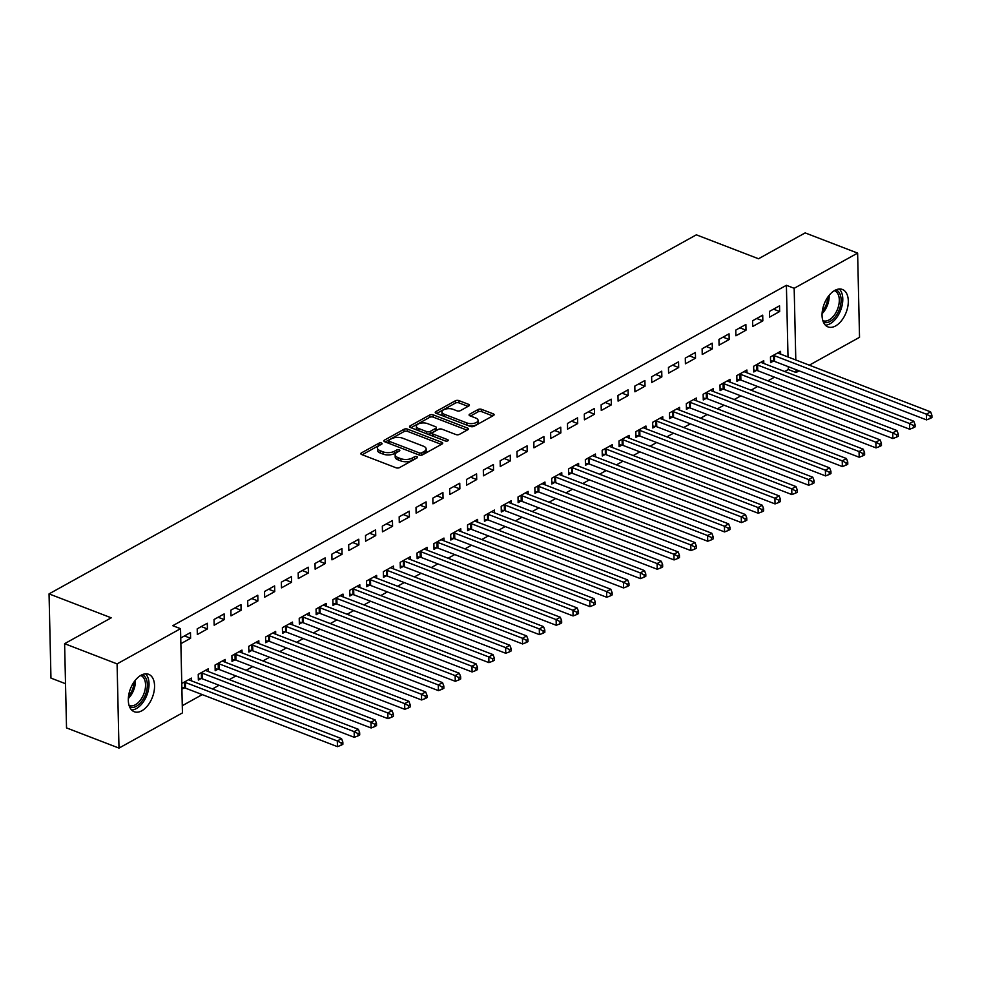 <?xml version="1.0" encoding="UTF-8"?>
<svg xmlns="http://www.w3.org/2000/svg" width="981" height="981" viewBox="0 0 981 981"><rect width="100%" height="100%" fill="white"/><g stroke="black" fill="none" stroke-linecap="round" stroke-linejoin="round"><path stroke-width="1.47" d="M381.474 443.032A1.766 0.822 -1.3 0 0 378.985 443.167L361.425 452.903A2.526 1.177 -1.3 0 0 360.812 453.688A2.526 1.177 -1.3 0 0 361.682 454.546L396.017 467.765A2.526 1.177 -1.3 0 0 399.574 467.581L417.133 457.845A1.766 0.822 -1.3 0 0 417.563 457.293A1.766 0.822 -1.3 0 0 416.95 456.692A1.766 0.822 -1.3 0 0 414.46 456.827L412.192 458.078A8.081 3.752 -1.3 0 1 400.8 458.667L397.93 457.563A8.081 3.752 -1.3 0 1 395.147 454.816A8.081 3.752 -1.3 0 1 397.121 452.278L399.39 451.015A1.766 0.822 -1.3 0 0 399.819 450.463A1.766 0.822 -1.3 0 0 399.206 449.862A1.766 0.822 -1.3 0 0 396.716 449.997L394.448 451.248A8.081 3.752 -1.3 0 1 383.056 451.836L380.199 450.733A8.081 3.752 -1.3 0 1 377.403 447.986A8.081 3.752 -1.3 0 1 379.377 445.448L381.646 444.197A1.766 0.822 -1.3 0 0 382.087 443.633A1.766 0.822 -1.3 0 0 381.474 443.032M379.88 445.178A1.766 0.822 -1.3 0 0 379.034 445.435L362.222 454.755M415.355 458.826A1.766 0.822 -1.3 0 0 414.509 459.096L412.241 460.359L412.192 458.078M397.624 451.996A1.766 0.822 -1.3 0 0 396.765 452.266L394.497 453.529L394.448 451.248M835.591 325.937A20.061 11.772 -68.9 0 1 827.976 326.894A20.061 11.772 -68.9 0 1 822.544 309.788A20.061 11.772 -68.9 0 1 834.782 290.425A20.061 11.772 -68.9 0 1 842.385 289.469A20.061 11.772 -68.9 0 1 847.817 306.575A20.061 11.772 -68.9 0 1 835.591 325.937M141.84 710.771A20.061 11.772 -68.9 0 1 134.225 711.728A20.061 11.772 -68.9 0 1 128.793 694.622A20.061 11.772 -68.9 0 1 141.031 675.259A20.061 11.772 -68.9 0 1 148.634 674.303A20.061 11.772 -68.9 0 1 154.066 691.409A20.061 11.772 -68.9 0 1 141.84 710.771M468.795 405.975A2.526 1.177 -1.3 0 0 469.409 405.19A2.526 1.177 -1.3 0 0 468.538 404.331L458.9 400.616A2.526 1.177 -1.3 0 0 455.343 400.8L435.846 411.615A2.526 1.177 -1.3 0 0 435.233 412.412A2.526 1.177 -1.3 0 0 436.104 413.271L470.439 426.49A2.526 1.177 -1.3 0 0 473.995 426.306L493.492 415.49A2.526 1.177 -1.3 0 0 494.105 414.693A2.526 1.177 -1.3 0 0 493.235 413.835L481.597 409.359A2.526 1.177 -1.3 0 0 478.041 409.543L469.703 414.166A2.526 1.177 -1.3 0 0 469.09 414.963A2.526 1.177 -1.3 0 0 469.96 415.821L475.724 418.041A6.757 3.139 -1.3 0 1 478.054 420.334A6.757 3.139 -1.3 0 1 474.142 423.289A6.757 3.139 -1.3 0 1 466.882 422.946L444.283 414.24A6.757 3.139 -1.3 0 1 441.953 411.946A6.757 3.139 -1.3 0 1 445.865 408.991A6.757 3.139 -1.3 0 1 453.124 409.335L456.888 410.794A2.526 1.177 -1.3 0 0 460.445 410.61L468.795 405.975M788.025 356.974L786.394 285.299L172.754 625.694L180.529 628.686L182.441 712.905L118.995 748.098L117.082 663.892L180.529 628.686M786.394 285.299L794.169 288.291L857.627 253.098L859.528 337.317L809.313 365.177M118.995 748.098L66.524 727.902L64.611 643.683L111.233 617.822L49.05 593.885L696.351 234.827L758.534 258.763L805.156 232.902L857.627 253.098M64.611 643.683L117.082 663.892M407.532 429.126A2.526 1.177 -1.3 0 0 403.964 429.298L384.478 440.113A2.526 1.177 -1.3 0 0 383.853 440.91A2.526 1.177 -1.3 0 0 384.724 441.769L419.059 454.988A2.526 1.177 -1.3 0 0 422.627 454.804L442.112 443.988A2.526 1.177 -1.3 0 0 442.738 443.204A2.526 1.177 -1.3 0 0 441.855 442.333L407.532 429.126L407.581 431.395A2.526 1.177 -1.3 0 0 404.013 431.579L385.275 441.977M410.156 425.864L429.653 415.049A2.526 1.177 -1.3 0 1 433.21 414.865L467.545 428.084A2.526 1.177 -1.3 0 1 468.415 428.942A2.526 1.177 -1.3 0 1 467.802 429.739L459.464 434.362A2.526 1.177 -1.3 0 1 455.907 434.546L441.977 429.188A2.526 1.177 -1.3 0 0 438.421 429.371L432.879 432.437A2.526 1.177 -1.3 0 0 432.265 433.234A2.526 1.177 -1.3 0 0 433.136 434.093L447.63 439.672A1.766 0.822 -1.3 0 1 448.243 440.273A1.766 0.822 -1.3 0 1 447.226 441.045A1.766 0.822 -1.3 0 1 445.325 440.96L410.414 427.52A2.526 1.177 -1.3 0 1 409.543 426.661A2.526 1.177 -1.3 0 1 410.156 425.864L410.193 427.422M49.05 593.885L50.963 678.104L65.519 683.708M762.838 320.848L762.703 315.159L752.611 320.762L752.734 326.452L762.838 320.848L756.707 318.482M763.807 363.473L763.733 360.677L753.641 366.281L753.764 371.971L756.498 370.45M729.177 339.512L729.042 333.822L718.95 339.426L719.073 345.116L729.177 339.512L723.046 337.157M730.134 382.136L730.072 379.353L719.98 384.944L720.103 390.634L722.838 389.126M695.517 358.188L695.382 352.498L685.29 358.102L685.412 363.792L695.517 358.188L689.385 355.833M696.473 400.812L696.412 398.016L686.32 403.62L686.442 409.31L689.165 407.802M661.856 376.863L661.721 371.174L651.629 376.778L651.752 382.467L661.856 376.863L655.725 374.497M662.813 419.488L662.751 416.692L652.659 422.296L652.782 427.986L655.504 426.477M628.196 395.539L628.061 389.849L617.956 395.441L618.091 401.131L628.196 395.539L622.064 393.173M629.152 438.151L629.091 435.368L618.999 440.972L619.121 446.662L621.844 445.141M594.535 414.203L594.4 408.513L584.296 414.117L584.431 419.807L594.535 414.203L588.392 411.848M595.492 456.827L595.43 454.031L585.338 459.635L585.461 465.325L588.183 463.817M560.862 432.879L560.74 427.189L550.635 432.793L550.77 438.482L560.862 432.879L554.731 430.524M561.831 475.503L561.77 472.707L551.678 478.311L551.8 484.001L554.523 482.493M527.202 451.554L527.079 445.865L516.975 451.456L517.11 457.158L527.202 451.554L521.07 449.188M528.17 494.179L528.109 491.383L518.017 496.987L518.14 502.677L520.862 501.156M493.541 470.218L493.418 464.528L483.314 470.132L483.449 475.822L493.541 470.218L487.41 467.863M494.51 512.842L494.449 510.059L484.356 515.65L484.479 521.34L487.201 519.832M459.881 488.894L459.758 483.204L449.654 488.808L449.789 494.498L459.881 488.894L453.749 486.539M460.849 531.518L460.788 528.722L450.696 534.326L450.819 540.016L453.541 538.508M426.22 507.569L426.097 501.88L415.993 507.484L416.128 513.173L426.22 507.569L420.089 505.203M427.189 550.194L427.127 547.398L417.035 553.002L417.158 558.692L419.88 557.183M392.559 526.245L392.437 520.555L382.332 526.147L382.467 531.837L392.559 526.245L386.428 523.879M393.528 568.857L393.467 566.074L383.375 571.665L383.497 577.368L386.22 575.847M358.899 544.909L358.776 539.219L348.672 544.823L348.807 550.513L358.899 544.909L352.768 542.554M359.868 587.533L359.806 584.737L349.714 590.341L349.837 596.031L352.559 594.523M325.238 563.585L325.116 557.895L315.011 563.499L315.146 569.188L325.238 563.585L319.107 561.218M326.207 606.209L326.146 603.413L316.054 609.017L316.176 614.707L318.899 613.199M291.578 582.26L291.455 576.57L281.351 582.162L281.486 587.852L291.578 582.26L285.446 579.894M292.546 624.872L292.485 622.089L282.381 627.693L282.516 633.383L285.238 631.862M257.917 600.924L257.795 595.234L247.69 600.838L247.825 606.528L257.917 600.924L251.786 598.569M258.886 643.548L258.825 640.765L248.72 646.356L248.855 652.046L251.577 650.538M224.257 619.6L224.134 613.91L214.03 619.514L214.165 625.204L224.257 619.6L218.125 617.245M225.225 662.224L225.164 659.428L215.06 665.032L215.195 670.722L217.917 669.214M180.749 637.981L190.473 632.586L190.596 638.275L184.465 635.909M180.872 643.671L190.596 638.275M181.902 689.189L184.256 687.889M181.779 683.499L191.503 678.104L191.565 680.9M784.702 371.517L788.307 369.518L788.246 366.661M182.282 705.695L202.258 694.609M212.472 688.944L219.094 685.265M229.296 679.612L235.918 675.934M246.133 670.268L252.755 666.602M262.957 660.936L269.579 657.258M279.793 651.592L286.415 647.926M296.618 642.261L303.239 638.594M313.454 632.929L320.076 629.25M330.278 623.585L336.9 619.918M347.115 614.253L353.736 610.587M363.939 604.921L370.56 601.243M380.775 595.577L387.397 591.911M397.599 586.246L404.221 582.579M414.436 576.914L421.057 573.235M431.26 567.57L437.882 563.903M448.096 558.238L454.718 554.559M464.92 548.906L471.542 545.228M481.757 539.562L488.379 535.896M498.593 530.231L505.203 526.552M515.417 520.899L522.039 517.22M532.254 511.555L538.863 507.888M549.078 502.223L555.7 498.544M565.914 492.879L572.524 489.212M582.739 483.547L589.36 479.881M599.575 474.215L606.184 470.537M616.399 464.871L623.021 461.205M633.236 455.54L639.857 451.873M650.06 446.208L656.681 442.529M666.896 436.864L673.518 433.197M683.72 427.532L690.342 423.853M700.557 418.2L707.178 414.522M717.381 408.856L724.003 405.19M734.217 399.525L740.839 395.846M751.041 390.193L757.663 386.514M767.878 380.849L774.5 377.182M208.401 671.556L208.328 668.772L198.236 674.364L198.358 680.054L201.093 678.545M207.432 628.931L207.298 623.242L197.206 628.846L197.328 634.535L207.432 628.931L201.301 626.577M242.062 652.892L241.988 650.096L231.896 655.7L232.019 661.39L234.753 659.87M241.093 610.268L240.958 604.578L230.866 610.182L230.989 615.872L241.093 610.268L234.962 607.901M275.722 634.217L275.649 631.421L265.557 637.025L265.692 642.714L268.414 641.206M274.754 591.592L274.619 585.902L264.527 591.506L264.649 597.196L274.754 591.592L268.622 589.238M309.383 615.541L309.322 612.745L299.217 618.349L299.352 624.039L302.074 622.53M308.414 572.916L308.279 567.226L298.187 572.83L298.31 578.52L308.414 572.916L302.283 570.562M343.043 596.865L342.982 594.081L332.878 599.685L333.013 605.375L335.735 603.855M342.075 554.253L341.94 548.563L331.848 554.155L331.97 559.844L342.075 554.253L335.943 551.886M376.704 578.201L376.643 575.406L366.538 581.01L366.673 586.699L369.396 585.191M375.735 535.577L375.6 529.887L365.508 535.491L365.631 541.181L375.735 535.577L369.604 533.21M410.365 559.526L410.303 556.73L400.199 562.334L400.334 568.024L403.056 566.515M409.396 516.901L409.261 511.211L399.169 516.815L399.292 522.505L409.396 516.901L403.265 514.547M444.025 540.85L443.964 538.066L433.86 543.658L433.994 549.348L436.717 547.839M443.056 498.225L442.921 492.536L432.829 498.14L432.952 503.829L443.056 498.225L436.925 495.871M477.686 522.186L477.624 519.39L467.52 524.994L467.655 530.684L470.377 529.176M476.717 479.562L476.582 473.872L466.49 479.476L466.613 485.166L476.717 479.562L470.586 477.195M511.346 503.511L511.285 500.715L501.181 506.319L501.316 512.008L504.038 510.5M510.378 460.886L510.243 455.196L500.151 460.8L500.273 466.49L510.378 460.886L504.246 458.532M545.007 484.835L544.946 482.039L534.841 487.643L534.976 493.333L537.698 491.824M544.038 442.21L543.903 436.52L533.811 442.124L533.934 447.814L544.038 442.21L537.907 439.856M578.667 466.159L578.606 463.375L568.502 468.979L568.637 474.669L571.359 473.149M577.699 423.547L577.564 417.857L567.472 423.449L567.594 429.138L577.699 423.547L571.567 421.18M612.328 447.495L612.267 444.7L602.162 450.304L602.297 455.993L605.019 454.485M611.359 404.871L611.224 399.181L601.132 404.785L601.267 410.475L611.359 404.871L605.228 402.504M645.988 428.82L645.927 426.024L635.823 431.628L635.958 437.318L638.68 435.809M645.02 386.195L644.897 380.505L634.793 386.109L634.928 391.799L645.02 386.195L638.889 383.841M679.649 410.144L679.588 407.36L669.483 412.952L669.618 418.642L672.341 417.133M678.68 367.532L678.558 361.83L668.453 367.434L668.588 373.123L678.68 367.532L672.549 365.165M713.31 391.48L713.248 388.684L703.144 394.288L703.279 399.978L706.001 398.47M712.341 348.856L712.218 343.166L702.114 348.77L702.249 354.46L712.341 348.856L706.21 346.489M746.97 372.805L746.909 370.009L736.805 375.613L736.939 381.302L739.662 379.794M746.001 330.18L745.879 324.49L735.775 330.094L735.909 335.784L746.001 330.18L739.87 327.826M780.631 354.129L780.569 351.345L770.465 356.937L770.6 362.627L773.322 361.118M779.662 311.504L779.539 305.814L769.435 311.418L769.57 317.108L779.662 311.504L773.531 309.15M799.098 370.83L796.082 372.51L796.02 369.653M795.799 359.966L794.169 288.291M788.307 369.518L796.082 372.51M377.403 447.986L377.464 450.267A8.081 3.752 -1.3 0 0 380.248 453.014L380.199 450.733M394.497 453.529A8.081 3.752 -1.3 0 1 383.105 454.117L380.248 453.014M395.147 454.816L395.196 457.085A8.081 3.752 -1.3 0 0 397.992 459.844L397.93 457.563M412.241 460.359A8.081 3.752 -1.3 0 1 400.849 460.935L397.992 459.844M441.364 444.405L407.581 431.395M388.966 440.138A1.766 0.822 -1.3 0 0 388.525 440.69A1.766 0.822 -1.3 0 0 389.138 441.291L419.279 452.891A1.766 0.822 -1.3 0 0 421.769 452.768L424.16 451.444A8.081 3.752 -1.3 0 0 426.134 448.906A8.081 3.752 -1.3 0 0 423.351 446.159L402.75 438.225A8.081 3.752 -1.3 0 0 391.358 438.814L388.966 440.138M388.525 440.69L388.586 442.971A1.766 0.822 -1.3 0 0 388.77 443.326M421.572 455.159A1.766 0.822 -1.3 0 0 421.818 455.037L421.769 452.768M426.134 448.906L426.183 451.186A8.081 3.752 -1.3 0 1 424.221 453.713L421.818 455.037M410.965 427.728L429.703 417.33L429.653 415.049M467.054 430.156L433.271 417.146A2.526 1.177 -1.3 0 0 429.703 417.33M432.265 433.234L432.314 435.503A2.526 1.177 -1.3 0 0 432.67 436.079M427.532 423.62A6.757 3.139 -1.3 0 0 420.273 423.277A6.757 3.139 -1.3 0 0 416.361 426.232A6.757 3.139 -1.3 0 0 418.691 428.525L426.649 431.591A2.526 1.177 -1.3 0 0 430.218 431.407L435.748 428.341A2.526 1.177 -1.3 0 0 436.361 427.557A2.526 1.177 -1.3 0 0 435.49 426.686L427.532 423.62M416.361 426.232L416.41 428.501A6.757 3.139 -1.3 0 0 417.82 430.365M427.409 434.056A2.526 1.177 -1.3 0 0 430.267 433.688L430.218 431.407M436.361 427.557L436.41 429.825A2.526 1.177 -1.3 0 1 435.797 430.622L430.267 433.688M441.953 411.946L442.002 414.215A6.757 3.139 -1.3 0 0 443.412 416.079M468.047 425.558A6.757 3.139 -1.3 0 0 474.792 425.411A6.757 3.139 -1.3 0 0 478.103 422.615L478.054 420.334M492.744 415.907L481.659 411.64A2.526 1.177 -1.3 0 0 478.09 411.812L470.5 416.03M468.047 406.392L458.961 402.897A2.526 1.177 -1.3 0 0 455.392 403.081L436.655 413.479M181.865 687.546L184.636 687.939A2.575 1.189 178.7 0 1 185.495 688.147L337.452 746.651L337.317 740.962L341.535 738.632L189.566 680.127A2.575 1.189 178.7 0 1 188.965 679.784L188.781 679.612M184.134 682.2L184.514 682.249A2.575 1.189 178.7 0 1 185.36 682.457L337.317 740.962L341.155 742.936L341.204 745.217L342.884 744.285L342.835 742.004L341.155 742.936M341.535 738.632L342.835 742.004M341.204 745.217L337.452 746.651M198.321 678.153L201.473 678.607A2.575 1.189 178.7 0 1 202.319 678.815L354.288 737.32L354.153 731.63L358.359 729.288L206.402 670.796A2.575 1.189 178.7 0 1 205.789 670.44L205.605 670.281M200.958 672.856L201.338 672.917A2.575 1.189 178.7 0 1 202.196 673.125L354.153 731.63L357.979 733.604L358.028 735.885L359.72 734.953L359.659 732.672L357.979 733.604M358.359 729.288L359.659 732.672M358.028 735.885L354.288 737.32M215.146 668.821L218.297 669.263A2.575 1.189 178.7 0 1 219.155 669.483L371.112 727.976L370.99 722.286L375.196 719.956L223.227 661.452A2.575 1.189 178.7 0 1 222.626 661.108L222.442 660.936M217.794 663.524L218.174 663.573A2.575 1.189 178.7 0 1 219.021 663.794L370.99 722.286L374.816 724.272L374.865 726.541L376.545 725.609L376.496 723.34L374.816 724.272M375.196 719.956L376.496 723.34M374.865 726.541L371.112 727.976M142.159 674.695A17.351 10.178 -68.9 0 1 146.01 693.15A17.351 10.178 -68.9 0 1 129.688 707.093M129.087 705.486A16.076 9.43 111.1 0 0 129.247 705.547A16.076 9.43 111.1 0 0 144.293 692.611A16.076 9.43 111.1 0 0 140.798 675.553A16.076 9.43 111.1 0 0 140.639 675.492M131.613 709.986A19.927 11.686 111.1 0 0 147.481 693.481A19.927 11.686 111.1 0 0 145.531 673.849M835.91 289.861A17.351 10.178 -68.9 0 1 839.748 308.316A17.351 10.178 -68.9 0 1 823.439 322.259M822.838 320.652A16.076 9.43 111.1 0 0 822.998 320.713A16.076 9.43 111.1 0 0 838.044 307.776A16.076 9.43 111.1 0 0 834.549 290.719A16.076 9.43 111.1 0 0 834.377 290.658M825.364 325.152A19.927 11.686 111.1 0 0 841.232 308.647A19.927 11.686 111.1 0 0 839.282 289.015M231.982 659.477L235.133 659.931A2.575 1.189 178.7 0 1 235.98 660.139L387.949 718.644L387.814 712.954L392.02 710.624L240.063 652.12A2.575 1.189 178.7 0 1 239.45 651.776L239.266 651.605M234.618 654.18L234.999 654.241A2.575 1.189 178.7 0 1 235.857 654.45L387.814 712.954L391.64 714.928L391.689 717.209L393.381 716.277L393.32 713.996L391.64 714.928M392.02 710.624L393.32 713.996M391.689 717.209L387.949 718.644M248.806 650.145L251.97 650.599A2.575 1.189 178.7 0 1 252.816 650.808L404.773 709.312L404.65 703.622L408.856 701.28L256.887 642.776A2.575 1.189 178.7 0 1 256.286 642.432L256.102 642.273M251.455 644.848L251.835 644.909A2.575 1.189 178.7 0 1 252.681 645.118L404.65 703.622L408.476 705.597L408.525 707.877L410.205 706.933L410.156 704.665L408.476 705.597M408.856 701.28L410.156 704.665M408.525 707.877L404.773 709.312M265.643 640.814L268.794 641.255A2.575 1.189 178.7 0 1 269.64 641.464L421.609 699.968L421.474 694.278L425.68 691.948L273.724 633.444A2.575 1.189 178.7 0 1 273.11 633.101L272.926 632.929M268.279 635.516L268.659 635.565A2.575 1.189 178.7 0 1 269.517 635.774L421.474 694.278L425.3 696.265L425.349 698.533L427.042 697.601L426.98 695.321L425.3 696.265M425.68 691.948L426.98 695.321M425.349 698.533L421.609 699.968M282.467 631.47L285.63 631.923A2.575 1.189 178.7 0 1 286.477 632.132L438.433 690.636L438.311 684.946L442.517 682.617L290.548 624.112A2.575 1.189 178.7 0 1 289.947 623.757L289.763 623.597M285.115 626.172L285.496 626.234A2.575 1.189 178.7 0 1 286.342 626.442L438.311 684.946L442.137 686.921L442.186 689.202L443.866 688.27L443.817 685.989L442.137 686.921M442.517 682.617L443.817 685.989M442.186 689.202L438.433 690.636M299.303 622.138L302.455 622.579A2.575 1.189 178.7 0 1 303.301 622.8L455.27 681.305L455.135 675.615L459.341 673.273L307.384 614.768A2.575 1.189 178.7 0 1 306.771 614.425L306.587 614.265M301.94 616.841L302.332 616.89A2.575 1.189 178.7 0 1 303.178 617.11L455.135 675.615L458.961 677.589L459.01 679.87L460.702 678.926L460.641 676.657L458.961 677.589M459.341 673.273L460.641 676.657M459.01 679.87L455.27 681.305M316.14 612.806L319.291 613.248A2.575 1.189 178.7 0 1 320.137 613.456L472.094 671.96L471.971 666.271L476.177 663.941L324.208 605.436A2.575 1.189 178.7 0 1 323.607 605.093L323.423 604.921M318.776 607.509L319.156 607.558A2.575 1.189 178.7 0 1 320.002 607.766L471.971 666.271L475.797 668.257L475.846 670.526L477.526 669.594L477.477 667.313L475.797 668.257M476.177 663.941L477.477 667.313M475.846 670.526L472.094 671.96M332.964 603.462L336.115 603.916A2.575 1.189 178.7 0 1 336.961 604.124L488.93 662.629L488.796 656.939L493.002 654.597L341.045 596.105A2.575 1.189 178.7 0 1 340.444 595.749L340.248 595.59M335.6 598.165L335.993 598.226A2.575 1.189 178.7 0 1 336.839 598.435L488.796 656.939L492.621 658.913L492.67 661.194L494.363 660.262L494.301 657.981L492.621 658.913M493.002 654.597L494.301 657.981M492.67 661.194L488.93 662.629M349.8 594.13L352.952 594.572A2.575 1.189 178.7 0 1 353.798 594.793L505.755 653.285L505.632 647.595L509.838 645.265L357.869 586.761A2.575 1.189 178.7 0 1 357.268 586.417L357.084 586.258M352.437 588.833L352.817 588.882A2.575 1.189 178.7 0 1 353.663 589.103L505.632 647.595L509.458 649.581L509.507 651.85L511.187 650.918L511.138 648.649L509.458 649.581M509.838 645.265L511.138 648.649M509.507 651.85L505.755 653.285M366.624 584.799L369.776 585.24A2.575 1.189 178.7 0 1 370.622 585.449L522.591 643.953L522.456 638.263L526.662 635.933L374.705 577.429A2.575 1.189 178.7 0 1 374.104 577.086L373.908 576.914M369.261 579.501L369.653 579.55A2.575 1.189 178.7 0 1 370.499 579.759L522.456 638.263L526.282 640.237L526.331 642.518L528.023 641.586L527.962 639.305L526.282 640.237M526.662 635.933L527.962 639.305M526.331 642.518L522.591 643.953M383.461 575.455L386.612 575.908A2.575 1.189 178.7 0 1 387.458 576.117L539.415 634.621L539.292 628.931L543.499 626.589L391.529 568.097A2.575 1.189 178.7 0 1 390.929 567.741L390.745 567.582M386.097 570.157L386.477 570.219A2.575 1.189 178.7 0 1 387.323 570.427L539.292 628.931L543.118 630.906L543.167 633.186L544.847 632.255L544.798 629.974L543.118 630.906M543.499 626.589L544.798 629.974M543.167 633.186L539.415 634.621M400.285 566.123L403.436 566.564A2.575 1.189 178.7 0 1 404.282 566.785L556.252 625.277L556.117 619.587L560.323 617.257L408.366 558.753A2.575 1.189 178.7 0 1 407.765 558.41L407.569 558.25M402.921 560.825L403.314 560.874A2.575 1.189 178.7 0 1 404.16 561.095L556.117 619.587L559.943 621.574L559.992 623.842L561.684 622.91L561.635 620.642L559.943 621.574M560.323 617.257L561.635 620.642M559.992 623.842L556.252 625.277M417.121 556.779L420.273 557.233A2.575 1.189 178.7 0 1 421.119 557.441L573.076 615.945L572.953 610.256L577.159 607.926L425.19 549.421A2.575 1.189 178.7 0 1 424.589 549.078L424.405 548.906M419.758 551.494L420.138 551.543A2.575 1.189 178.7 0 1 420.984 551.751L572.953 610.256L576.779 612.23L576.828 614.511L578.508 613.579L578.459 611.298L576.779 612.23M577.159 607.926L578.459 611.298M576.828 614.511L573.076 615.945M433.945 547.447L437.097 547.901A2.575 1.189 178.7 0 1 437.943 548.109L589.912 606.614L589.777 600.924L593.983 598.582L442.026 540.09A2.575 1.189 178.7 0 1 441.425 539.734L441.229 539.575M436.582 542.15L436.974 542.211A2.575 1.189 178.7 0 1 437.82 542.419L589.777 600.924L593.603 602.898L593.652 605.179L595.344 604.247L595.295 601.966L593.603 602.898M593.983 598.582L595.295 601.966M593.652 605.179L589.912 606.614M450.782 538.115L453.933 538.557A2.575 1.189 178.7 0 1 454.779 538.777L606.736 597.27L606.614 591.58L610.82 589.25L458.85 530.746A2.575 1.189 178.7 0 1 458.25 530.402L458.066 530.243M453.418 532.818L453.798 532.867A2.575 1.189 178.7 0 1 454.644 533.088L606.614 591.58L610.44 593.566L610.489 595.835L612.169 594.903L612.119 592.634L610.44 593.566M610.82 589.25L612.119 592.634M610.489 595.835L606.736 597.27M467.606 528.771L470.757 529.225A2.575 1.189 178.7 0 1 471.603 529.433L623.573 587.938L623.438 582.248L627.644 579.918L475.687 521.414A2.575 1.189 178.7 0 1 475.086 521.07L474.89 520.899M470.242 523.474L470.635 523.535A2.575 1.189 178.7 0 1 471.481 523.744L623.438 582.248L627.264 584.222L627.325 586.503L629.005 585.571L628.956 583.29L627.264 584.222M627.644 579.918L628.956 583.29M627.325 586.503L623.573 587.938M484.442 519.44L487.594 519.893A2.575 1.189 178.7 0 1 488.44 520.102L640.397 578.606L640.274 572.916L644.48 570.574L492.511 512.082A2.575 1.189 178.7 0 1 491.91 511.726L491.726 511.567M487.079 514.142L487.459 514.203A2.575 1.189 178.7 0 1 488.305 514.412L640.274 572.916L644.1 574.891L644.149 577.171L645.829 576.227L645.78 573.959L644.1 574.891M644.48 570.574L645.78 573.959M644.149 577.171L640.397 578.606M501.266 510.108L504.418 510.549A2.575 1.189 178.7 0 1 505.264 510.77L657.233 569.262L657.098 563.572L661.304 561.242L509.347 502.738A2.575 1.189 178.7 0 1 508.747 502.395L508.55 502.223M503.903 504.81L504.295 504.859A2.575 1.189 178.7 0 1 505.141 505.08L657.098 563.572L660.924 565.559L660.986 567.827L662.665 566.895L662.616 564.627L660.924 565.559M661.304 561.242L662.616 564.627M660.986 567.827L657.233 569.262M518.103 500.764L521.254 501.217A2.575 1.189 178.7 0 1 522.1 501.426L674.057 559.93L673.935 554.24L678.141 551.911L526.172 493.406A2.575 1.189 178.7 0 1 525.571 493.063L525.387 492.891M520.739 495.466L521.119 495.528A2.575 1.189 178.7 0 1 521.966 495.736L673.935 554.24L677.761 556.215L677.81 558.496L679.49 557.564L679.441 555.283L677.761 556.215M678.141 551.911L679.441 555.283M677.81 558.496L674.057 559.93M534.927 491.432L538.079 491.886A2.575 1.189 178.7 0 1 538.925 492.094L690.894 550.599L690.759 544.909L694.965 542.567L543.008 484.062A2.575 1.189 178.7 0 1 542.407 483.719L542.223 483.559M537.563 486.135L537.956 486.196A2.575 1.189 178.7 0 1 538.802 486.404L690.759 544.909L694.585 546.883L694.646 549.164L696.326 548.22L696.277 545.951L694.585 546.883M694.965 542.567L696.277 545.951M694.646 549.164L690.894 550.599M551.763 482.1L554.915 482.542A2.575 1.189 178.7 0 1 555.761 482.75L707.718 541.254L707.595 535.565L711.801 533.235L559.832 474.73A2.575 1.189 178.7 0 1 559.231 474.387L559.047 474.215M554.4 476.803L554.78 476.852A2.575 1.189 178.7 0 1 555.626 477.06L707.595 535.565L711.421 537.551L711.47 539.82L713.15 538.888L713.101 536.607L711.421 537.551M711.801 533.235L713.101 536.607M711.47 539.82L707.718 541.254M568.588 472.756L571.739 473.21A2.575 1.189 178.7 0 1 572.585 473.418L724.554 531.923L724.419 526.233L728.625 523.891L576.669 465.399A2.575 1.189 178.7 0 1 576.068 465.043L575.884 464.884M571.224 467.459L571.616 467.52A2.575 1.189 178.7 0 1 572.463 467.729L724.419 526.233L728.245 528.207L728.307 530.488L729.987 529.556L729.938 527.275L728.245 528.207M728.625 523.891L729.938 527.275M728.307 530.488L724.554 531.923M585.424 463.424L588.575 463.866A2.575 1.189 178.7 0 1 589.422 464.087L741.378 522.591L741.256 516.889L745.462 514.559L593.493 456.055A2.575 1.189 178.7 0 1 592.892 455.711L592.708 455.552M588.06 458.127L588.441 458.176A2.575 1.189 178.7 0 1 589.287 458.397L741.256 516.889L745.082 518.875L745.131 521.156L746.811 520.212L746.762 517.943L745.082 518.875M745.462 514.559L746.762 517.943M745.131 521.156L741.378 522.591M602.248 454.093L605.4 454.534A2.575 1.189 178.7 0 1 606.246 454.743L758.215 513.247L758.08 507.557L762.286 505.227L610.329 446.723A2.575 1.189 178.7 0 1 609.728 446.38L609.544 446.208M604.885 448.795L605.277 448.844A2.575 1.189 178.7 0 1 606.123 449.053L758.08 507.557L761.906 509.544L761.967 511.812L763.647 510.88L763.598 508.599L761.906 509.544M762.286 505.227L763.598 508.599M761.967 511.812L758.215 513.247M619.085 444.749L622.236 445.202A2.575 1.189 178.7 0 1 623.082 445.411L775.039 503.915L774.916 498.225L779.122 495.883L627.153 437.391A2.575 1.189 178.7 0 1 626.552 437.036L626.369 436.876M621.721 439.451L622.101 439.513A2.575 1.189 178.7 0 1 622.947 439.721L774.916 498.225L778.742 500.2L778.791 502.48L780.471 501.549L780.422 499.268L778.742 500.2M779.122 495.883L780.422 499.268M778.791 502.48L775.039 503.915M635.909 435.417L639.06 435.858A2.575 1.189 178.7 0 1 639.906 436.079L791.875 494.571L791.741 488.881L795.947 486.551L643.99 428.047A2.575 1.189 178.7 0 1 643.389 427.704L643.205 427.544M638.545 430.119L638.938 430.169A2.575 1.189 178.7 0 1 639.784 430.389L791.741 488.881L795.566 490.868L795.628 493.136L797.308 492.204L797.259 489.936L795.566 490.868M795.947 486.551L797.259 489.936M795.628 493.136L791.875 494.571M652.745 426.085L655.897 426.527A2.575 1.189 178.7 0 1 656.743 426.735L808.7 485.239L808.577 479.55L812.783 477.22L660.814 418.715A2.575 1.189 178.7 0 1 660.213 418.372L660.029 418.2M655.382 420.788L655.762 420.837A2.575 1.189 178.7 0 1 656.608 421.045L808.577 479.55L812.403 481.524L812.452 483.805L814.132 482.873L814.083 480.592L812.403 481.524M812.783 477.22L814.083 480.592M812.452 483.805L808.7 485.239M669.569 416.741L672.721 417.195A2.575 1.189 178.7 0 1 673.567 417.403L825.536 475.908L825.401 470.218L829.607 467.876L677.65 409.384A2.575 1.189 178.7 0 1 677.049 409.028L676.865 408.869M672.206 411.444L672.598 411.505A2.575 1.189 178.7 0 1 673.444 411.713L825.401 470.218L829.227 472.192L829.288 474.473L830.968 473.541L830.919 471.26L829.227 472.192M829.607 467.876L830.919 471.26M829.288 474.473L825.536 475.908M686.406 407.409L689.557 407.851A2.575 1.189 178.7 0 1 690.403 408.071L842.36 466.564L842.238 460.874L846.444 458.544L694.487 400.04A2.575 1.189 178.7 0 1 693.874 399.696L693.69 399.537M689.042 402.112L689.422 402.161A2.575 1.189 178.7 0 1 690.268 402.382L842.238 460.874L846.063 462.86L846.113 465.129L847.792 464.197L847.743 461.928L846.063 462.86M846.444 458.544L847.743 461.928M846.113 465.129L842.36 466.564M703.23 398.065L706.381 398.519A2.575 1.189 178.7 0 1 707.227 398.727L859.197 457.232L859.062 451.542L863.28 449.212L711.311 390.708A2.575 1.189 178.7 0 1 710.71 390.364L710.526 390.193M705.866 392.78L706.259 392.829A2.575 1.189 178.7 0 1 707.105 393.038L859.062 451.542L862.888 453.516L862.949 455.797L864.629 454.865L864.58 452.584L862.888 453.516M863.28 449.212L864.58 452.584M862.949 455.797L859.197 457.232M720.066 388.734L723.218 389.187A2.575 1.189 178.7 0 1 724.064 389.396L876.021 447.9L875.898 442.21L880.104 439.868L728.147 381.376A2.575 1.189 178.7 0 1 727.534 381.02L727.35 380.861M722.703 383.436L723.083 383.497A2.575 1.189 178.7 0 1 723.929 383.706L875.898 442.21L879.724 444.185L879.773 446.465L881.453 445.533L881.404 443.253L879.724 444.185M880.104 439.868L881.404 443.253M879.773 446.465L876.021 447.9M736.89 379.402L740.042 379.843A2.575 1.189 178.7 0 1 740.888 380.064L892.857 438.556L892.722 432.866L896.941 430.536L744.971 372.032A2.575 1.189 178.7 0 1 744.371 371.689L744.187 371.517M739.527 374.104L739.919 374.153A2.575 1.189 178.7 0 1 740.765 374.374L892.722 432.866L896.56 434.853L896.609 437.121L898.289 436.189L898.24 433.921L896.56 434.853M896.941 430.536L898.24 433.921M896.609 437.121L892.857 438.556M753.727 370.058L756.878 370.511A2.575 1.189 178.7 0 1 757.724 370.72L909.681 429.224L909.559 423.534L913.765 421.205L761.808 362.7A2.575 1.189 178.7 0 1 761.195 362.357L761.011 362.185M756.363 364.76L756.743 364.822A2.575 1.189 178.7 0 1 757.59 365.03L909.559 423.534L913.385 425.509L913.434 427.79L915.114 426.858L915.065 424.577L913.385 425.509M913.765 421.205L915.065 424.577M913.434 427.79L909.681 429.224M770.551 360.726L773.702 361.18A2.575 1.189 178.7 0 1 774.549 361.388L926.518 419.893L926.383 414.203L930.601 411.861L778.632 353.356A2.575 1.189 178.7 0 1 778.031 353.013L777.847 352.853M773.2 355.429L773.58 355.49A2.575 1.189 178.7 0 1 774.426 355.698L926.383 414.203L930.221 416.177L930.27 418.458L931.95 417.514L931.901 415.245L930.221 416.177M930.601 411.861L931.901 415.245M930.27 418.458L926.518 419.893M379.034 445.435L378.985 443.167M414.509 459.096L414.46 456.827M396.765 452.266L396.716 449.997M383.105 454.117L383.056 451.836M400.849 460.935L400.8 458.667M361.462 454.461L361.425 452.903M441.904 444.111L441.855 442.333M384.503 441.671L384.478 440.113M404.013 431.579L403.964 429.298M389.187 443.486L389.138 441.291M419.328 455.074L419.279 452.891M424.221 453.713L424.16 451.444M433.271 417.146L433.21 414.865M467.594 429.862L467.545 428.084M433.185 436.287L433.136 434.093M447.667 440.898L447.63 439.672M418.74 430.72L418.691 428.525M426.698 433.786L426.649 431.591M435.797 430.622L435.748 428.341M444.332 416.435L444.283 414.24M466.931 425.141L466.882 422.946M469.74 415.723L469.703 414.166M478.09 411.812L478.041 409.543M481.659 411.64L481.597 409.359M493.284 415.613L493.235 413.835M435.883 413.173L435.846 411.615M455.392 403.081L455.343 400.8M458.961 402.897L458.9 400.616M468.575 406.097L468.538 404.331M184.636 687.939L184.514 682.249M185.495 688.147L185.36 682.457M201.473 678.607L201.338 672.917M202.319 678.815L202.196 673.125M218.297 669.263L218.174 663.573M219.155 669.483L219.021 663.794M135.39 680.164A16.076 9.43 -68.9 0 1 134.164 688.711A16.076 9.43 -68.9 0 1 128.327 698.497M128.523 696.363A15.549 9.123 111.1 0 0 132.901 688.27A15.549 9.123 111.1 0 0 134.09 681.881M829.141 295.33A16.076 9.43 -68.9 0 1 827.915 303.877A16.076 9.43 -68.9 0 1 822.078 313.662M822.274 311.529A15.549 9.123 111.1 0 0 826.652 303.436A15.549 9.123 111.1 0 0 827.841 297.047M235.133 659.931L234.999 654.241M235.98 660.139L235.857 654.45M251.97 650.599L251.835 644.909M252.816 650.808L252.681 645.118M268.794 641.255L268.659 635.565M269.64 641.464L269.517 635.774M285.63 631.923L285.496 626.234M286.477 632.132L286.342 626.442M302.455 622.579L302.332 616.89M303.301 622.8L303.178 617.11M319.291 613.248L319.156 607.558M320.137 613.456L320.002 607.766M336.115 603.916L335.993 598.226M336.961 604.124L336.839 598.435M352.952 594.572L352.817 588.882M353.798 594.793L353.663 589.103M369.776 585.24L369.653 579.55M370.622 585.449L370.499 579.759M386.612 575.908L386.477 570.219M387.458 576.117L387.323 570.427M403.436 566.564L403.314 560.874M404.282 566.785L404.16 561.095M420.273 557.233L420.138 551.543M421.119 557.441L420.984 551.751M437.097 547.901L436.974 542.211M437.943 548.109L437.82 542.419M453.933 538.557L453.798 532.867M454.779 538.777L454.644 533.088M470.757 529.225L470.635 523.535M471.603 529.433L471.481 523.744M487.594 519.893L487.459 514.203M488.44 520.102L488.305 514.412M504.418 510.549L504.295 504.859M505.264 510.77L505.141 505.08M521.254 501.217L521.119 495.528M522.1 501.426L521.966 495.736M538.079 491.886L537.956 486.196M538.925 492.094L538.802 486.404M554.915 482.542L554.78 476.852M555.761 482.75L555.626 477.06M571.739 473.21L571.616 467.52M572.585 473.418L572.463 467.729M588.575 463.866L588.441 458.176M589.422 464.087L589.287 458.397M605.4 454.534L605.277 448.844M606.246 454.743L606.123 449.053M622.236 445.202L622.101 439.513M623.082 445.411L622.947 439.721M639.06 435.858L638.938 430.169M639.906 436.079L639.784 430.389M655.897 426.527L655.762 420.837M656.743 426.735L656.608 421.045M672.721 417.195L672.598 411.505M673.567 417.403L673.444 411.713M689.557 407.851L689.422 402.161M690.403 408.071L690.268 402.382M706.381 398.519L706.259 392.829M707.227 398.727L707.105 393.038M723.218 389.187L723.083 383.497M724.064 389.396L723.929 383.706M740.042 379.843L739.919 374.153M740.888 380.064L740.765 374.374M756.878 370.511L756.743 364.822M757.724 370.72L757.59 365.03M773.702 361.18L773.58 355.49M774.549 361.388L774.426 355.698"/></g></svg>
